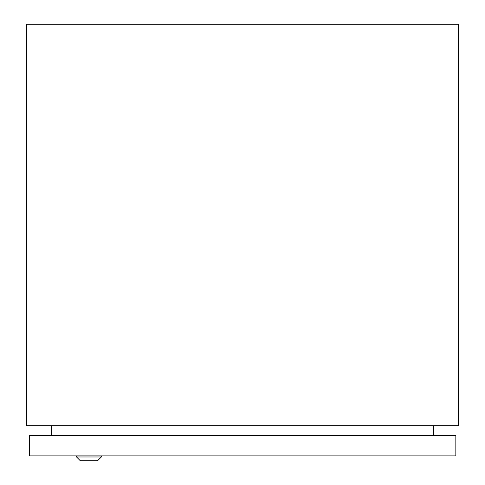 <?xml version="1.0" encoding="UTF-8"?>
<svg xmlns="http://www.w3.org/2000/svg" width="485" height="485" viewBox="0 0 485 485"><rect width="100%" height="100%" fill="white"/><g stroke="black" fill="none" stroke-linecap="round" stroke-linejoin="round"><path stroke-width="0.73" d="M433.505 434.615L434.584 435.221M26.675 425.678L458.325 425.678L458.325 24.25L26.675 24.25L26.675 425.678M433.505 435.391L433.505 425.678M51.495 435.391L51.495 425.678M97.576 460.75L80.31 460.75L76.533 456.973L101.353 456.973L97.576 460.75M76.533 455.894L76.533 456.973M101.353 455.894L101.353 456.973M29.591 435.391L29.591 455.894L455.839 455.894L455.839 435.391L29.591 435.391"/></g></svg>

